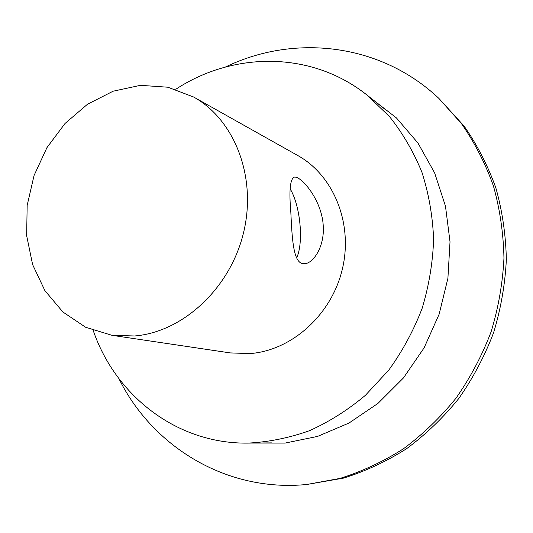 <?xml version="1.0" encoding="UTF-8"?>
<svg xmlns="http://www.w3.org/2000/svg" width="533" height="533" viewBox="0 0 533 533"><rect width="100%" height="100%" fill="white"/><g stroke="black" fill="none" stroke-linecap="round" stroke-linejoin="round"><path stroke-width="0.8" d="M323.264 226.398C324.484 246.019 313.984 262.696 305.023 263.715L301.898 263.409C292.957 260.857 291.984 235.952 290.818 212.021C288.973 190.814 290.092 179.195 294.176 177.163C300.898 175.444 322.298 200.301 323.264 226.398M296.648 257.919C303.857 242.648 300.392 205.885 290.219 188.975M134.609 335.977L112.03 335.324L85.68 327.275L62.874 311.978L44.885 290.605L32.626 264.628L26.65 235.659L27.163 205.392L34.052 175.517L46.911 147.688L65.053 123.456L87.525 104.221L113.129 91.203L140.439 85.333L167.842 87.212L193.592 97.006C234.673 119.659 257.139 177.249 243.501 232.868C230.103 288.533 182.739 332.112 134.609 335.977M193.592 97.006L297.787 155.529C333.578 175.33 353.352 223.467 342.326 269.238C331.493 315.043 291.504 350.647 249.85 353.592L230.236 352.913L112.03 335.324M175.75 89.304C233.201 51.534 311.372 50.615 367.144 95.167L389.536 116.634C402.748 133.23 413.548 151.778 421.943 172.286C428.772 193.659 432.663 215.958 433.615 239.17C432.809 262.569 428.985 285.628 422.136 308.341C413.635 330.487 402.528 351.047 388.83 370.035L365.411 395.313C347.996 409.95 329.341 421.743 309.44 430.704C289.146 437.919 268.692 442.057 248.065 443.11C176.689 444.149 115.474 395.519 93.208 330.473M370.868 98.112L396.405 117.893L417.979 143.064L434.608 172.845L445.481 206.184L450.019 241.815L447.907 278.313L439.152 314.164L424.108 347.849L403.414 377.99L377.997 403.374L348.975 423.062L317.581 436.4L285.108 443.083L252.809 443.07M225.506 67.005C293.33 33.992 379.949 42.653 438.919 98.452L461.458 123.629C474.617 142.558 485.263 163.285 493.385 185.804C499.901 209.096 503.425 233.188 503.958 258.079C502.719 283.09 498.422 307.708 491.066 331.926C482.039 355.578 470.346 377.664 456.001 398.191C440.338 417.532 422.789 434.415 403.368 448.833C383.147 461.651 362.04 471.512 340.041 478.407L306.795 484.49C226.005 492.459 152.245 446.234 118.872 378.583M438.919 98.452L464.103 126.088C477.182 144.883 487.755 165.457 495.83 187.809C502.306 210.928 505.817 234.833 506.35 259.524C505.124 284.342 500.867 308.76 493.571 332.785C484.617 356.244 473.018 378.15 458.78 398.511C443.229 417.699 425.814 434.442 406.526 448.746C386.452 461.458 365.485 471.245 343.638 478.088L306.795 484.49M248.065 443.11L271.683 442.883M367.144 95.167L385.672 109.818"/></g></svg>
